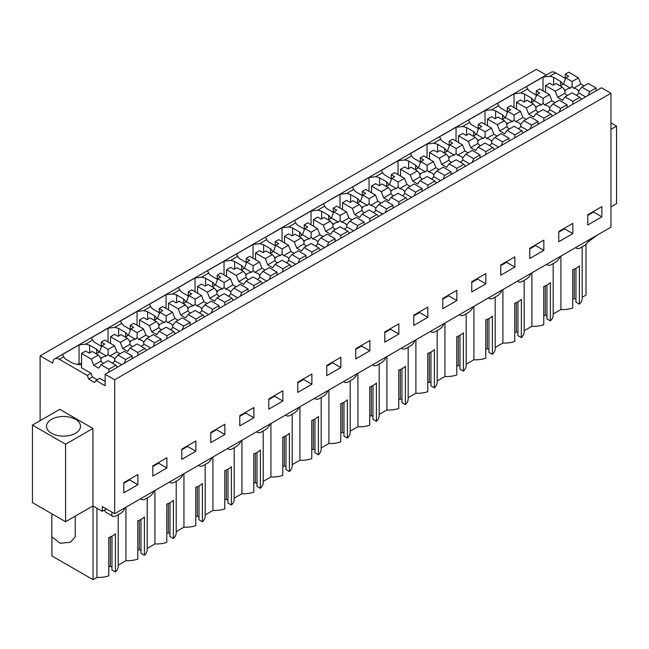 <?xml version="1.0" encoding="UTF-8"?>
<svg xmlns="http://www.w3.org/2000/svg" width="649" height="649" viewBox="0 0 649 649"><rect width="100%" height="100%" fill="white"/><g stroke="black" fill="none" stroke-linecap="round" stroke-linejoin="round"><path stroke-width="0.97" d="M40.116 420.674L40.116 355.863L536.39 69.338L546.28 75.049M40.116 355.863L52.747 363.156A9.378 5.411 60 0 1 54.694 358.865L550.969 72.339A9.378 5.411 60 0 1 555.658 72.81L565.222 78.326M105.154 374.278L601.428 87.753L610.96 93.253L114.678 379.779L105.154 374.278L105.154 385.757L95.979 380.46L94.543 382.504L88.751 379.154L87.315 375.455L59.375 359.327L63.724 356.82L62.482 354.484L79.056 344.919L79.056 363.513L77.491 364.413M114.678 379.779L114.678 513.716L610.96 227.191L610.96 93.253M106.404 508.938L102.266 511.331L92.929 505.944L65.59 521.723L32.45 502.594L32.45 425.103L65.59 444.232L65.59 521.723M610.96 129.37L616.55 126.141L616.55 203.632L610.96 206.861M526.453 89.667L520.66 93.01L514.024 93.797L497.45 103.361L498.683 105.698A21.239 12.258 180 0 0 500.574 107.969L507.226 111.815M497.45 106.412L491.658 109.754L485.022 110.533L468.456 120.106L469.689 122.434M468.456 123.148L462.664 126.49M439.454 139.892L433.662 143.234L427.026 144.021L410.46 153.586L411.693 155.922A21.239 12.258 180 0 0 413.583 158.202L420.236 162.039M410.46 156.636L404.668 159.978L398.032 160.757L381.458 170.33L382.691 172.658A21.239 12.258 180 0 0 384.589 174.938L391.233 178.783M381.458 173.372L375.666 176.723M352.464 190.116L346.671 193.459L340.035 194.246L323.462 203.81L324.703 206.147A21.239 12.258 180 0 0 326.593 208.426L333.237 212.264M323.462 206.861L317.669 210.203L311.033 210.99L294.468 220.555L295.701 222.891A21.239 12.258 180 0 0 297.591 225.162L304.243 229.008M294.468 223.597L288.675 226.947L282.039 227.726L265.465 237.291L266.707 239.627A21.239 12.258 180 0 0 268.597 241.907L275.249 245.744M265.465 240.341L259.681 243.683L253.037 244.47L236.471 254.035L237.704 256.371A21.239 12.258 180 0 0 239.595 258.651L246.247 262.488M236.471 257.085L230.679 260.427L224.043 261.214L207.469 270.779L208.71 273.115A21.239 12.258 180 0 0 210.601 275.387L217.253 279.232M207.469 273.829L201.685 277.172L195.049 277.95L178.475 287.523L179.708 289.852A21.239 12.258 180 0 0 181.598 292.131L188.251 295.976M178.475 290.565L172.683 293.908L166.047 294.695L149.481 304.259L150.714 306.596A21.239 12.258 180 0 0 152.604 308.875L159.256 312.713M149.481 307.31L143.689 310.652L137.053 311.439L120.479 321.004L121.712 323.34A21.239 12.258 180 0 0 123.602 325.62L130.254 329.457M120.479 324.054L114.686 327.396M91.485 340.79L85.692 344.14L79.056 344.919M62.482 357.534L59.375 359.327A9.378 5.411 60 0 0 54.694 358.865M101.26 346.201L94.608 342.356A21.239 12.258 180 0 1 92.718 340.084L91.485 337.748L108.05 328.175L114.695 327.396L121.712 323.34M362.239 195.519L355.587 191.682A21.239 12.258 180 0 1 353.697 189.403L352.464 187.066L369.03 177.502L375.674 176.723L382.699 172.666M440.687 139.178L439.454 136.842L456.028 127.277L462.664 126.498L469.689 122.442A21.239 12.258 180 0 0 471.58 124.713L478.232 128.559M536.228 95.07L529.576 91.233A21.239 12.258 180 0 1 527.686 88.954L526.453 86.617L543.018 77.053L543.018 90.86M560.606 85.684L560.606 81.401L553.605 77.361A21.239 12.258 180 0 0 549.662 76.266L543.018 77.053M560.606 81.401A21.239 12.258 180 0 1 562.886 84.37M587.759 214.754L587.759 224.992L601.842 216.855L601.842 206.617L587.759 214.754M210.787 432.396L210.787 442.634L224.87 434.497L224.87 424.268L210.787 432.396M195.876 451.242L195.876 441.004L181.793 449.14L181.793 459.37L195.876 451.242L187.585 446.455L187.585 445.79M427.853 317.304L413.77 325.441L413.77 315.203L427.853 307.074L427.853 317.304L419.57 312.526L413.77 315.876M442.772 298.459L456.855 290.33L456.855 300.568L442.772 308.697L442.772 298.459M369.857 350.793L355.774 358.921L355.774 348.683L369.857 340.555L369.857 350.793L361.574 346.006L355.774 349.357M384.776 331.947L398.859 323.81L398.859 334.048L384.776 342.185L384.776 331.947M543.846 250.344L529.762 258.472L529.762 248.234L543.846 240.106L543.846 250.344L535.563 245.557L529.762 248.908M572.848 233.599L558.765 241.728L558.765 231.498L572.848 223.361L572.848 233.599L564.557 228.813L558.765 232.164M471.766 281.723L485.85 273.586L485.85 283.824L471.766 291.953L471.766 281.723M514.852 267.08L500.768 275.217L500.768 264.979L514.852 256.85L514.852 267.08L506.569 262.301L500.768 265.644M268.783 398.916L268.783 409.146L282.867 401.017L282.867 390.779L268.783 398.916M253.873 417.761L253.873 407.523L239.781 415.652L239.781 425.89L253.873 417.761L245.582 412.975L245.582 412.302M326.78 365.428L326.78 375.666L340.863 367.537L340.863 357.299L326.78 365.428M311.869 384.273L311.869 374.035L297.777 382.172L297.777 392.41L311.869 384.273L303.578 379.495L303.578 378.821M166.874 467.986L166.874 457.748L152.791 465.877L152.791 476.115L166.874 467.986L158.591 463.199L158.591 462.534M123.797 482.621L123.797 492.859L137.88 484.722L137.88 474.492L123.797 482.621M114.678 513.716L102.266 506.544L102.266 511.331M153.862 491.09A4.665 2.693 -60 0 1 151.866 494.587L150.252 496.193L144.581 499.47L142.967 499.722A4.665 2.693 -60 0 1 141.758 499.527A4.665 2.693 -60 0 1 140.971 498.537M182.864 474.346A4.665 2.693 -60 0 1 180.86 477.842L179.254 479.449L173.575 482.726L171.969 482.978A4.665 2.693 -60 0 1 170.752 482.791A4.665 2.693 -60 0 1 169.965 481.793M211.858 457.61A4.665 2.693 -60 0 1 209.862 461.098L208.248 462.705L202.569 465.982L200.963 466.233A4.665 2.693 -60 0 1 199.754 466.047A4.665 2.693 -60 0 1 198.967 465.049M240.852 440.866A4.665 2.693 -60 0 1 238.856 444.362L237.25 445.96L231.571 449.246L229.965 449.497A4.665 2.693 -60 0 1 228.748 449.303A4.665 2.693 -60 0 1 227.961 448.313M269.854 424.121A4.665 2.693 -60 0 1 267.859 427.618L266.244 429.224L260.565 432.502L258.959 432.753A4.665 2.693 -60 0 1 257.75 432.567A4.665 2.693 -60 0 1 256.963 431.569M298.848 407.385A4.665 2.693 -60 0 1 296.853 410.874L295.246 412.48L289.568 415.758L287.961 416.009A4.665 2.693 -60 0 1 286.744 415.822A4.665 2.693 -60 0 1 285.958 414.825M327.85 390.641A4.665 2.693 -60 0 1 325.855 394.138L324.24 395.736L318.562 399.013L316.955 399.273A4.665 2.693 -60 0 1 315.747 399.078A4.665 2.693 -60 0 1 314.96 398.08M356.845 373.897A4.665 2.693 -60 0 1 354.849 377.394L353.243 379L347.564 382.277L345.958 382.529A4.665 2.693 -60 0 1 344.741 382.342A4.665 2.693 -60 0 1 343.954 381.344M385.847 357.161A4.665 2.693 -60 0 1 383.843 360.649L382.237 362.256L376.558 365.533L374.952 365.785A4.665 2.693 -60 0 1 373.735 365.598A4.665 2.693 -60 0 1 372.956 364.6M414.841 340.417A4.665 2.693 -60 0 1 412.845 343.905L411.239 345.511L405.56 348.789L403.946 349.04A4.665 2.693 -60 0 1 402.737 348.854A4.665 2.693 -60 0 1 401.95 347.856M443.843 323.673A4.665 2.693 -60 0 1 441.839 327.169L440.233 328.775L434.554 332.053L432.948 332.304A4.665 2.693 -60 0 1 431.731 332.11A4.665 2.693 -60 0 1 430.952 331.12M472.837 306.928A4.665 2.693 -60 0 1 470.841 310.425L469.235 312.031L463.556 315.309L461.942 315.56A4.665 2.693 -60 0 1 460.733 315.373A4.665 2.693 -60 0 1 459.946 314.376M501.839 290.192A4.665 2.693 -60 0 1 499.835 293.681L498.229 295.287L492.55 298.564L490.944 298.816A4.665 2.693 -60 0 1 489.727 298.629A4.665 2.693 -60 0 1 488.948 297.631M530.833 273.448A4.665 2.693 -60 0 1 528.838 276.945L527.231 278.543L521.553 281.828L519.938 282.08A4.665 2.693 -60 0 1 518.729 281.885A4.665 2.693 -60 0 1 517.943 280.895M559.836 256.704A4.665 2.693 -60 0 1 557.832 260.2L556.225 261.807L550.547 265.084L548.94 265.336A4.665 2.693 -60 0 1 547.724 265.149A4.665 2.693 -60 0 1 546.937 264.151M588.83 239.968A4.665 2.693 -60 0 1 586.834 243.456L585.22 245.062L579.549 248.34L577.934 248.591A4.665 2.693 -60 0 1 576.726 248.405A4.665 2.693 -60 0 1 575.939 247.407M124.868 507.834A4.665 2.693 -60 0 1 122.864 511.323L121.258 512.929L115.579 516.206L113.973 516.458A4.665 2.693 -60 0 1 112.756 516.271A4.665 2.693 -60 0 1 112.131 512.248M616.55 126.141L610.96 122.912M96.936 508.256L96.936 577.407L93.034 579.662L51.912 555.925L51.912 537.705M93.034 579.662L93.034 506.001M118.207 514.689L118.207 566.212A19.478 11.244 180 0 1 115.408 572.012L115.408 533.746A19.478 11.244 180 0 1 108.781 537.575L108.781 575.841A19.478 11.244 180 0 1 96.936 577.407M104.213 510.203L105.771 512.239M92.929 505.944L92.929 428.445L59.789 409.316L32.45 425.103M92.929 428.445L65.59 444.232M560.906 256.087L560.906 309.541L553.175 314.002M582.169 246.823L582.169 298.345A19.478 11.244 180 0 1 579.379 304.146L579.379 265.879A19.478 11.244 180 0 1 572.751 269.708L572.751 307.975A19.478 11.244 180 0 1 560.906 309.541M582.169 297.258L585.998 295.052L585.998 244.292M98.916 352.237A21.239 12.258 180 0 0 96.644 349.276L89.635 345.227L85.692 344.14L92.718 340.084M108.05 341.991L108.05 328.175M118.637 336.068L118.637 328.483A21.239 12.258 0 0 0 114.695 327.396M125.638 336.807L125.638 332.531L118.637 328.483M125.638 332.531A21.239 12.258 180 0 1 127.918 335.492M137.053 325.246L137.053 311.439M147.631 319.332L147.631 311.747A21.239 12.258 0 0 0 143.689 310.652L150.714 306.596M154.64 320.071L154.64 315.787L147.631 311.747M154.64 315.787A21.239 12.258 180 0 1 156.912 318.756M166.047 308.502L166.047 294.695M176.625 302.588L176.625 295.003A21.239 12.258 0 0 0 172.691 293.916L179.708 289.86M183.635 303.326L183.635 299.051L176.625 295.003M183.635 299.051A21.239 12.258 180 0 1 185.914 302.012M195.049 291.766L195.049 277.95M205.628 285.844L205.628 278.259A21.239 12.258 0 0 0 201.685 277.172L208.71 273.115M212.637 286.582L212.637 282.307L205.628 278.259M212.637 282.307A21.239 12.258 180 0 1 214.908 285.268M224.043 275.022L224.043 261.214M234.622 269.1L234.622 261.523A21.239 12.258 0 0 0 230.687 260.427L237.704 256.371M241.631 269.838L241.631 265.563L234.622 261.523M241.631 265.563A21.239 12.258 180 0 1 243.91 268.524M253.037 258.278L253.037 244.47M263.624 252.364L263.624 244.778A21.239 12.258 0 0 0 259.681 243.683L266.707 239.635M270.625 253.102L270.625 248.818L263.624 244.778M270.625 248.818A21.239 12.258 180 0 1 272.904 251.788M282.039 241.542L282.039 227.726M292.618 235.619L292.618 228.034A21.239 12.258 0 0 0 288.675 226.947L295.701 222.891M299.627 236.358L299.627 232.082L292.618 228.034M299.627 232.082A21.239 12.258 180 0 1 301.907 235.043M311.033 224.797L311.033 210.99M321.62 218.875L321.62 211.29A21.239 12.258 0 0 0 317.677 210.203L324.703 206.147M328.621 219.613L328.621 215.338L321.62 211.29M328.621 215.338A21.239 12.258 180 0 1 330.901 218.299M340.035 208.053L340.035 194.246M350.614 202.139L350.614 194.554A21.239 12.258 0 0 0 346.671 193.459L353.697 189.403M357.623 202.877L357.623 198.594L350.614 194.554M357.623 198.594A21.239 12.258 180 0 1 359.895 201.563M369.03 191.309L369.03 177.502M379.616 185.395L379.616 177.81A21.239 12.258 0 0 0 375.674 176.723M386.617 186.133L386.617 181.858L379.616 177.81M386.617 181.858A21.239 12.258 180 0 1 388.897 184.819M398.032 174.573L398.032 160.757M408.61 168.651L408.61 161.066A21.239 12.258 0 0 0 404.668 159.978L411.693 155.922M415.62 169.389L415.62 165.114L408.61 161.066M415.62 165.114A21.239 12.258 180 0 1 417.891 168.075M427.026 157.829L427.026 144.021M437.613 151.915L437.613 144.329A21.239 12.258 0 0 0 433.67 143.234L440.695 139.178A21.239 12.258 180 0 0 442.577 141.458L449.23 145.295M444.614 152.653L444.614 148.37L437.613 144.329M444.614 148.37A21.239 12.258 180 0 1 446.893 151.339M456.028 141.084L456.028 127.277M466.607 135.17L466.607 127.585A21.239 12.258 0 0 0 462.664 126.498M473.616 135.909L473.616 131.633L466.607 127.585M473.616 131.633A21.239 12.258 180 0 1 475.887 134.594M485.022 124.348L485.022 110.533M495.609 118.426L495.609 110.841A21.239 12.258 0 0 0 491.666 109.754L498.692 105.698M502.61 119.165L502.61 114.889L495.609 110.841M502.61 114.889A21.239 12.258 180 0 1 504.89 117.85M514.024 107.604L514.024 93.797M524.603 101.682L524.603 94.105A21.239 12.258 0 0 0 520.66 93.01L527.686 88.954M531.612 102.42L531.612 98.145L524.603 94.105M531.612 98.145A21.239 12.258 180 0 1 533.884 101.106M553.605 84.946L553.605 77.361M100.773 358.005L98.38 355.044L92.069 351.409L89.164 353.088L85.684 351.077L81.539 353.47L81.539 367.821L91.038 373.305L87.315 375.455M81.539 364.884A21.239 12.258 180 0 1 72.615 363.148L65.606 359.1A21.239 12.258 180 0 1 63.724 356.82M89.635 352.813L89.635 345.227M81.539 363.635A21.239 12.258 0 0 0 79.056 363.513M95.979 380.46L99.711 378.31L105.154 381.45M91.038 373.305L92.474 377.004L97.228 379.746M601.842 216.855L593.559 212.077L593.559 211.404M593.559 212.077L587.759 215.419M224.87 434.497L216.588 429.719L216.588 429.046M216.588 429.719L210.787 433.061M187.585 446.455L181.793 449.806M419.57 312.526L419.57 311.853M456.855 300.568L448.573 295.782L448.573 295.117M448.573 295.782L442.772 299.132M361.574 346.006L361.574 345.341M398.859 334.048L390.576 329.27L390.576 328.597M390.576 329.27L384.776 332.613M535.563 245.557L535.563 244.884M564.557 228.813L564.557 228.148M485.85 283.824L477.567 279.038L477.567 278.372M477.567 279.038L471.766 282.388M506.569 262.301L506.569 261.628M282.867 401.017L274.584 396.231L274.584 395.566M274.584 396.231L268.783 399.581M245.582 412.975L239.781 416.325M340.863 367.537L332.58 362.75L332.58 362.077M332.58 362.75L326.78 366.101M303.578 379.495L297.777 382.837M158.591 463.199L152.791 466.55M137.88 484.722L129.589 479.944L129.589 479.27M129.589 479.944L123.797 483.294M147.201 497.953L147.201 549.468A19.478 11.244 180 0 1 144.411 555.276L144.411 517.01A19.478 11.244 180 0 1 137.783 520.831L137.783 559.097A19.478 11.244 180 0 1 125.938 560.663L118.207 565.125M115.408 572.012L111.985 570.041L111.985 536.179M111.985 567.169L110.33 566.212L108.781 567.104M579.379 304.146L575.955 302.166L575.955 268.313M575.955 299.303L574.292 298.345L572.751 299.238M553.175 263.567L553.175 315.081A19.478 11.244 180 0 1 550.376 320.89L546.953 318.91L546.953 285.057M546.953 316.039L545.298 315.081L543.748 315.982M550.376 320.89L550.376 282.623A19.478 11.244 180 0 1 543.748 286.444L543.748 324.719A19.478 11.244 180 0 1 531.904 326.285L524.173 330.747M524.173 280.311L524.173 331.826A19.478 11.244 180 0 1 521.382 337.634L517.959 335.655L517.959 301.793M517.959 332.783L516.304 331.826L514.754 332.718M521.382 337.634L521.382 299.359A19.478 11.244 180 0 1 514.754 303.188L514.754 341.455A19.478 11.244 180 0 1 502.91 343.021L495.179 347.483M495.179 297.047L495.179 348.57A19.478 11.244 180 0 1 492.38 354.37L488.957 352.399L488.957 318.537M488.957 349.527L487.302 348.57L485.752 349.462M492.38 354.37L492.38 316.104A19.478 11.244 180 0 1 485.752 319.933L485.752 358.199A19.478 11.244 180 0 1 473.908 359.765L466.177 364.227M466.177 313.792L466.177 365.314A19.478 11.244 180 0 1 463.386 371.114L459.963 369.135L459.963 335.282M459.963 366.263L458.308 365.314L456.758 366.206M463.386 371.114L463.386 332.848A19.478 11.244 180 0 1 456.758 336.677L456.758 374.944A19.478 11.244 180 0 1 444.914 376.509L437.183 380.971M437.183 330.536L437.183 382.05A19.478 11.244 180 0 1 434.384 387.859L430.96 385.879L430.96 352.018M430.96 383.007L429.305 382.05L427.756 382.942M434.384 387.859L434.384 349.592A19.478 11.244 180 0 1 427.756 353.413L427.756 391.68A19.478 11.244 180 0 1 415.912 393.245L408.18 397.707M408.18 347.272L408.18 398.794A19.478 11.244 180 0 1 405.39 404.595L401.966 402.623L401.966 368.762M401.966 399.752L400.311 398.794L398.762 399.687M405.39 404.595L405.39 366.328A19.478 11.244 180 0 1 398.762 370.157L398.762 408.424A19.478 11.244 180 0 1 386.918 409.99L379.186 414.451M379.186 364.016L379.186 415.538A19.478 11.244 180 0 1 376.396 421.339L372.964 419.359L372.964 385.506M372.964 416.496L371.309 415.538L369.76 416.431M376.396 421.339L376.396 383.072A19.478 11.244 180 0 1 369.76 386.901L369.76 425.168A19.478 11.244 180 0 1 357.915 426.734L350.192 431.196M350.192 380.76L350.192 432.275A19.478 11.244 180 0 1 347.393 438.083L343.97 436.104L343.97 402.25M343.97 433.232L342.315 432.275L340.766 433.167M347.393 438.083L347.393 399.816A19.478 11.244 180 0 1 340.766 403.637L340.766 441.904A19.478 11.244 180 0 1 328.921 443.47L321.19 447.94M321.19 397.504L321.19 449.019A19.478 11.244 180 0 1 318.399 454.819L314.976 452.848L314.976 418.986M314.976 449.976L313.313 449.019L311.771 449.911M318.399 454.819L318.399 416.553A19.478 11.244 180 0 1 311.771 420.382L311.771 458.648A19.478 11.244 180 0 1 299.927 460.214L292.196 464.676M292.196 414.24L292.196 465.763A19.478 11.244 180 0 1 289.397 471.563L285.974 469.584L285.974 435.73M285.974 466.72L284.319 465.763L282.769 466.655M289.397 471.563L289.397 433.297A19.478 11.244 180 0 1 282.769 437.126L282.769 475.393A19.478 11.244 180 0 1 270.925 476.958L263.194 481.42M263.194 430.985L263.194 482.499A19.478 11.244 180 0 1 260.403 488.308L256.98 486.328L256.98 452.475M256.98 483.456L255.317 482.499L253.775 483.4M260.403 488.308L260.403 450.041A19.478 11.244 180 0 1 253.775 453.862L253.775 492.137A19.478 11.244 180 0 1 241.931 493.702L234.2 498.164M234.2 447.729L234.2 499.243A19.478 11.244 180 0 1 231.401 505.052L227.977 503.072L227.977 469.211M227.977 500.201L226.323 499.243L224.773 500.136M231.401 505.052L231.401 466.777A19.478 11.244 180 0 1 224.773 470.606L224.773 508.873A19.478 11.244 180 0 1 212.929 510.439L205.198 514.9M205.198 464.465L205.198 515.987A19.478 11.244 180 0 1 202.407 521.788L198.983 519.817L198.983 485.955M198.983 516.945L197.32 515.987L195.779 516.88M202.407 521.788L202.407 483.521A19.478 11.244 180 0 1 195.779 487.35L195.779 525.617A19.478 11.244 180 0 1 183.935 527.183L176.203 531.645M176.203 481.209L176.203 532.732A19.478 11.244 180 0 1 173.405 538.532L169.981 536.553L169.981 502.699M169.981 533.681L168.326 532.732L166.777 533.624M173.405 538.532L173.405 500.265A19.478 11.244 180 0 1 166.777 504.095L166.777 542.361A19.478 11.244 180 0 1 154.933 543.927L147.201 548.389M144.411 555.276L140.987 553.297L140.987 519.435M140.987 550.425L139.324 549.468L137.783 550.36M125.938 560.663L125.938 507.218M75.535 433.232A16.988 9.808 0 0 0 80.508 426.296A16.988 9.808 0 0 0 70.019 417.234A16.988 9.808 0 0 0 51.506 419.359A16.988 9.808 0 0 0 46.533 426.296A16.988 9.808 0 0 0 57.015 435.357A16.988 9.808 0 0 0 75.535 433.232M92.474 377.004L88.751 379.154M96.644 349.276L96.644 353.551M154.933 490.474L154.933 543.927M183.935 473.729L183.935 527.183M212.929 456.985L212.929 510.439M241.931 440.249L241.931 493.702M270.925 423.505L270.925 476.958M299.927 406.761L299.927 460.214M328.921 390.025L328.921 443.47M357.915 373.28L357.915 426.734M386.918 356.536L386.918 409.99M415.912 339.8L415.912 393.245M444.914 323.056L444.914 376.509M473.908 306.312L473.908 359.765M502.91 289.568L502.91 343.021M531.904 272.831L531.904 326.285M110.33 566.212L110.33 536.974M574.292 298.345L574.292 269.108M545.298 315.081L545.298 285.852M516.304 331.826L516.304 302.588M487.302 348.57L487.302 319.332M458.308 365.314L458.308 336.077M429.305 382.05L429.305 352.813M400.311 398.794L400.311 369.557M371.309 415.538L371.309 386.301M342.315 432.275L342.315 403.045M313.313 449.019L313.313 419.781M284.319 465.763L284.319 436.526M255.317 482.499L255.317 453.27M226.323 499.243L226.323 470.006M197.32 515.987L197.32 486.75M168.326 532.732L168.326 503.494M139.324 549.468L139.324 520.23M597.202 235.133L587.937 242.053M75.235 516.158L75.235 536.796L70.538 542.207L60.219 543.286L51.806 536.796L51.798 513.765M584.1 85.879L580.879 84.021L578.494 77.856L568.702 72.209L565.222 74.213L565.222 79.373M564.735 90.13L562.342 87.177L556.039 83.534L553.126 85.214L549.646 83.21L545.509 85.603L545.509 92.296M565.222 74.213L568.702 76.225L565.79 77.904L563.405 84.07L560.184 85.928M578.494 77.856L572.102 81.547L565.79 77.904M596.042 90.86L596.042 87.988L588.245 83.486L581.853 87.177L578.559 91.103A7.034 4.056 0 0 0 573.586 88.232L572.102 86.382L570.487 88.159L563.405 84.07M581.334 99.354L579.898 97.309L572.102 92.807L565.044 96.879L562.659 100.287L557.686 97.415L555.293 91.249L545.509 85.603M565.044 96.879L572.848 101.382L572.848 104.254M562.342 87.177L555.293 91.249M580.879 84.021L573.586 88.232M572.102 81.547L572.102 86.382M596.042 87.988L589.657 91.679L581.853 87.177M589.657 91.679L588.221 95.379M579.898 97.309L572.848 101.382M570.487 88.159A7.034 4.056 0 0 0 566.796 89.286A7.034 4.056 0 0 0 565.133 90.811L564.744 89.578L564.979 93.205L557.686 97.415M564.979 93.205A7.034 4.056 0 0 0 567.591 95.419M576.32 95.249A7.034 4.056 0 0 0 576.742 95.022A7.034 4.056 0 0 0 578.681 92.888L578.803 90.828M585.609 96.888L578.681 92.888M555.106 102.623L551.885 100.765L549.492 94.6L539.708 88.945L536.228 90.957L536.228 96.117M535.741 106.874L533.348 103.921L527.037 100.279L524.132 101.958L520.652 99.954L516.507 102.339L516.507 109.04M536.228 90.957L539.708 92.969L536.796 94.649L534.403 100.814L531.182 102.672M549.492 94.6L543.099 98.291L536.796 94.649M567.048 107.604L567.048 104.732L559.251 100.23L552.859 103.921L549.565 107.848A7.034 4.056 0 0 0 544.592 104.976L543.099 103.118L541.493 104.903L534.403 100.814M552.34 116.098L550.904 114.054L543.099 109.551L536.05 113.624L533.656 117.031L528.684 114.159L526.298 107.994L516.507 102.339M536.05 113.624L543.846 118.126L543.846 120.998M533.348 103.921L526.298 107.994M551.885 100.765L544.592 104.976M543.099 98.291L543.099 103.118M567.048 104.732L560.655 108.424L552.859 103.921M560.655 108.424L559.219 112.123M550.904 114.054L543.846 118.126M541.493 104.903A7.034 4.056 0 0 0 537.802 106.022A7.034 4.056 0 0 0 536.139 107.556L535.75 106.322L535.977 109.949L528.684 114.159M535.977 109.949A7.034 4.056 0 0 0 538.589 112.155M547.326 111.985A7.034 4.056 0 0 0 547.74 111.766A7.034 4.056 0 0 0 549.687 109.632L549.8 107.564M556.607 113.632L549.687 109.632M526.104 119.367L522.883 117.501L520.498 111.344L510.706 105.69L507.226 107.702L507.226 112.853M506.739 123.618L504.354 120.665L498.043 117.023L495.13 118.702L491.65 116.69L487.513 119.083L487.513 125.784M507.226 107.702L510.706 109.705L507.794 111.393L505.409 117.55L502.188 119.416M520.498 111.344L514.105 115.027L507.794 111.393M538.045 124.348L538.045 121.477L530.249 116.974L523.857 120.665L520.563 124.584A7.034 4.056 0 0 0 515.59 121.72L514.105 119.862L512.491 121.647L505.409 117.55M523.337 132.842L521.901 130.798L514.105 126.295L507.047 130.368L504.662 133.767L499.689 130.895L497.296 124.738L487.513 119.083M507.047 130.368L514.852 134.87L514.852 137.742M504.354 120.665L497.296 124.738M522.883 117.501L515.59 121.72M514.105 115.027L514.105 119.862M538.045 121.477L531.661 125.168L523.857 120.665M531.661 125.168L530.225 128.867M521.901 130.798L514.852 134.87M512.491 121.647A7.034 4.056 0 0 0 508.8 122.766A7.034 4.056 0 0 0 507.137 124.292L506.747 123.067L506.983 126.685L499.689 130.895M506.983 126.685A7.034 4.056 0 0 0 509.595 128.9M518.324 128.729A7.034 4.056 0 0 0 518.746 128.51A7.034 4.056 0 0 0 520.685 126.377L520.806 124.308M527.613 130.376L520.685 126.377M497.11 136.103L493.889 134.246L491.496 128.08L481.712 122.434L478.232 124.438L478.232 129.597M477.745 140.354L475.352 137.401L469.049 133.759L466.136 135.446L462.656 133.434L458.51 135.828L458.51 142.52M478.232 124.438L481.712 126.45L478.8 128.129L476.407 134.294L473.186 136.152M491.496 128.08L485.103 131.771L478.8 128.129M509.051 141.084L509.051 138.221L501.255 133.718L494.863 137.401L491.569 141.328A7.034 4.056 0 0 0 486.596 138.456L485.103 136.606L483.497 138.391L476.407 134.294M494.343 149.578L492.907 147.542L485.103 143.04L478.053 147.104L475.66 150.511L470.687 147.639L468.302 141.474L458.51 135.828M478.053 147.104L485.85 151.615L485.85 154.478M475.352 137.401L468.302 141.474M493.889 134.246L486.596 138.456M485.103 131.771L485.103 136.606M509.051 138.221L502.659 141.904L494.863 137.401M502.659 141.904L501.223 145.603M492.907 147.542L485.85 151.615M483.497 138.391A7.034 4.056 0 0 0 479.806 139.511A7.034 4.056 0 0 0 478.143 141.036L477.753 139.803L477.989 143.429L470.687 147.639M477.989 143.429A7.034 4.056 0 0 0 480.593 145.644M489.33 145.473A7.034 4.056 0 0 0 489.744 145.246A7.034 4.056 0 0 0 491.691 143.121L491.804 141.052M498.61 147.112L491.691 143.121M468.107 152.848L464.895 150.99L462.502 144.824L452.71 139.17L449.23 141.182L449.23 146.341M448.751 157.099L446.358 154.146L440.046 150.503L437.134 152.182L433.654 150.179L429.516 152.564L429.516 159.265M449.23 141.182L452.71 143.194L449.798 144.873L447.412 151.039L444.192 152.896M462.502 144.824L456.109 148.516L449.798 144.873M480.049 157.829L480.049 154.957L472.253 150.454L465.86 154.146L462.567 158.072A7.034 4.056 0 0 0 457.594 155.2L456.109 153.342L454.495 155.127L447.412 151.039M465.341 166.322L463.905 164.278L456.109 159.776L449.059 163.848L446.666 167.255L441.693 164.384L439.3 158.218L429.516 152.564M449.059 163.848L456.855 168.351L456.855 171.222M446.358 154.146L439.3 158.218M464.895 150.99L457.594 155.2M456.109 148.516L456.109 153.342M480.049 154.957L473.665 158.648L465.86 154.146M473.665 158.648L472.229 162.347M463.905 164.278L456.855 168.351M454.495 155.127A7.034 4.056 0 0 0 450.804 156.247A7.034 4.056 0 0 0 449.14 157.78L448.759 156.547L448.986 160.173L441.693 164.384M448.986 160.173A7.034 4.056 0 0 0 451.599 162.38M460.328 162.218A7.034 4.056 0 0 0 460.749 161.99A7.034 4.056 0 0 0 462.688 159.857L462.81 157.788M469.616 163.856L462.688 159.857M439.113 169.592L435.893 167.734L433.5 161.569L423.716 155.914L420.236 157.926L420.236 163.077M419.749 173.843L417.356 170.89L411.052 167.247L408.14 168.927L404.66 166.915L400.514 169.308L400.514 176.009M420.236 157.926L423.716 159.93L420.803 161.617L418.41 167.775L415.19 169.64M433.5 161.569L427.115 165.26L420.803 161.617M451.055 174.573L451.055 171.701L443.259 167.199L436.866 170.89L433.573 174.808A7.034 4.056 0 0 0 428.6 171.944L427.115 170.087L425.501 171.871L418.41 167.775M436.347 183.067L434.911 181.022L427.115 176.52L420.057 180.592L417.664 183.992L412.691 181.128L410.306 174.962L400.514 169.308M420.057 180.592L427.853 185.095L427.853 187.967M417.356 170.89L410.306 174.962M435.893 167.734L428.6 171.944M427.115 165.26L427.115 170.087M451.055 171.701L444.662 175.392L436.866 170.89M444.662 175.392L443.226 179.092M434.911 181.022L427.853 185.095M425.501 171.871A7.034 4.056 0 0 0 421.809 172.991A7.034 4.056 0 0 0 420.146 174.516L419.757 173.291L419.992 176.909L412.691 181.128M419.992 176.909A7.034 4.056 0 0 0 422.596 179.124M431.334 178.954A7.034 4.056 0 0 0 431.747 178.735A7.034 4.056 0 0 0 433.694 176.601L433.808 174.532M440.614 180.6L433.694 176.601M410.119 186.328L406.899 184.47L404.505 178.305L394.714 172.658L391.233 174.67L391.233 179.822M390.755 190.587L388.362 187.626L382.05 183.992L379.138 185.671L375.657 183.659L371.52 186.052L371.52 192.745M391.233 174.67L394.714 176.674L391.809 178.353L389.416 184.519L386.196 186.377M404.505 178.305L398.113 181.996L391.809 178.353M422.061 191.309L422.061 188.445L414.257 183.943L407.864 187.626L404.57 191.552A7.034 4.056 0 0 0 399.597 188.681L398.113 186.831L396.507 188.616L389.416 184.519M407.345 199.803L405.909 197.767L398.113 193.264L391.063 197.337L388.67 200.736L383.697 197.864L381.304 191.698L371.52 186.052M391.063 197.337L398.859 201.839L398.859 204.703M388.362 187.626L381.304 191.698M406.899 184.47L399.597 188.681M398.113 181.996L398.113 186.831M422.061 188.445L415.668 192.128L407.864 187.626M415.668 192.128L414.232 195.828M405.909 197.767L398.859 201.839M396.507 188.616A7.034 4.056 0 0 0 392.807 189.735A7.034 4.056 0 0 0 391.144 191.26L390.763 190.027L390.99 193.653L383.697 197.864M390.99 193.653A7.034 4.056 0 0 0 393.602 195.868M402.331 195.698A7.034 4.056 0 0 0 402.753 195.471A7.034 4.056 0 0 0 404.692 193.345L404.814 191.277M411.62 197.337L404.692 193.345M381.117 203.072L377.896 201.214L375.503 195.049L365.72 189.403L362.239 191.406L362.239 196.566M361.753 207.323L359.359 204.37L353.056 200.728L350.144 202.407L346.663 200.403L342.518 202.796L342.518 209.489M362.239 191.406L365.72 193.418L362.807 195.098L360.414 201.263L357.193 203.121M375.503 195.049L369.119 198.74L362.807 195.098M393.059 208.053L393.059 205.181L385.263 200.679L378.87 204.37L375.576 208.297A7.034 4.056 0 0 0 370.603 205.425L369.119 203.575L367.504 205.352L360.414 201.263M378.351 216.547L376.915 214.503L369.119 210L362.061 214.073L359.668 217.48L354.703 214.608L352.31 208.443L342.518 202.796M362.061 214.073L369.857 218.575L369.857 221.447M359.359 204.37L352.31 208.443M377.896 201.214L370.603 205.425M369.119 198.74L369.119 203.575M393.059 205.181L386.666 208.873L378.87 204.37M386.666 208.873L385.23 212.572M376.915 214.503L369.857 218.575M367.504 205.352A7.034 4.056 0 0 0 363.813 206.479A7.034 4.056 0 0 0 362.15 208.004L361.761 206.771L361.996 210.398L354.703 214.608M361.996 210.398A7.034 4.056 0 0 0 364.6 212.612M373.337 212.442A7.034 4.056 0 0 0 373.751 212.215A7.034 4.056 0 0 0 375.698 210.081L375.812 208.013M382.618 214.081L375.698 210.081M352.123 219.816L348.902 217.959L346.509 211.793L336.717 206.139L333.237 208.151L333.237 213.302M332.759 224.067L330.365 221.114L324.054 217.472L321.141 219.151L317.661 217.139L313.524 219.532L313.524 226.233M333.237 208.151L336.717 210.162L333.813 211.842L331.42 218.007L328.199 219.865M346.509 211.793L340.117 215.484L333.813 211.842M364.065 224.797L364.065 221.926L356.26 217.423L349.876 221.114L346.574 225.041A7.034 4.056 0 0 0 341.609 222.169L340.117 220.311L338.51 222.096L331.42 218.007M349.349 233.291L347.913 231.247L340.117 226.744L333.067 230.817L330.674 234.216L325.701 231.352L323.307 225.187L313.524 219.532M333.067 230.817L340.863 235.319L340.863 238.191M330.365 221.114L323.307 225.187M348.902 217.959L341.609 222.169M340.117 215.484L340.117 220.311M364.065 221.926L357.672 225.617L349.876 221.114M357.672 225.617L356.236 229.316M347.913 231.247L340.863 235.319M338.51 222.096A7.034 4.056 0 0 0 334.811 223.215A7.034 4.056 0 0 0 333.148 224.749L332.767 223.516L332.994 227.142L325.701 231.352M332.994 227.142A7.034 4.056 0 0 0 335.606 229.348M344.335 229.178A7.034 4.056 0 0 0 344.757 228.959A7.034 4.056 0 0 0 346.696 226.826L346.817 224.757M353.624 230.825L346.696 226.826M323.121 236.561L319.9 234.695L317.507 228.537L307.723 222.883L304.243 224.895L304.243 230.046M303.756 240.811L301.363 237.858L295.06 234.216L292.147 235.895L288.667 233.883L284.522 236.277L284.522 242.969M304.243 224.895L307.723 226.899L304.811 228.578L302.418 234.743L299.197 236.601M317.507 228.537L311.122 232.22L304.811 228.578M335.062 241.542L335.062 238.67L327.266 234.167L320.874 237.858L317.58 241.777A7.034 4.056 0 0 0 312.607 238.905L311.122 237.055L309.508 238.84L302.418 234.743M320.355 250.027L318.919 247.991L311.122 243.489L304.065 247.561L301.671 250.96L296.707 248.088L294.313 241.923L284.522 236.277M304.065 247.561L311.869 252.063L311.869 254.927M301.363 237.858L294.313 241.923M319.9 234.695L312.607 238.905M311.122 232.22L311.122 237.055M335.062 238.67L328.67 242.361L320.874 237.858M328.67 242.361L327.242 246.052M318.919 247.991L311.869 252.063M309.508 238.84A7.034 4.056 0 0 0 305.817 239.96A7.034 4.056 0 0 0 304.154 241.485L303.764 240.252L304 243.878L296.707 248.088M304 243.878A7.034 4.056 0 0 0 306.604 246.093M315.341 245.922A7.034 4.056 0 0 0 315.763 245.703A7.034 4.056 0 0 0 317.702 243.57L317.815 241.501M324.622 247.561L317.702 243.57M294.127 253.297L290.906 251.439L288.513 245.273L278.721 239.627L275.249 241.631L275.249 246.79M274.762 257.548L272.369 254.595L266.058 250.952L263.145 252.631L259.673 250.628L255.528 253.021L255.528 259.714M275.249 241.631L278.721 243.643L275.817 245.322L273.424 251.488L270.203 253.345M288.513 245.273L282.12 248.965L275.817 245.322M306.068 258.278L306.068 255.406L298.264 250.903L291.88 254.595L288.578 258.521A7.034 4.056 0 0 0 283.613 255.649L282.12 253.8L280.514 255.576L273.424 251.488M291.352 266.771L289.925 264.727L282.12 260.225L275.071 264.297L272.677 267.704L267.704 264.833L265.311 258.667L255.528 253.021M275.071 264.297L282.867 268.8L282.867 271.671M272.369 254.595L265.311 258.667M290.906 251.439L283.613 255.649M282.12 248.965L282.12 253.8M306.068 255.406L299.676 259.097L291.88 254.595M299.676 259.097L298.24 262.796M289.925 264.727L282.867 268.8M280.514 255.576A7.034 4.056 0 0 0 276.823 256.704A7.034 4.056 0 0 0 275.16 258.229L274.77 256.996L274.998 260.622L267.704 264.833M274.998 260.622A7.034 4.056 0 0 0 277.61 262.837M286.339 262.667A7.034 4.056 0 0 0 286.761 262.439A7.034 4.056 0 0 0 288.7 260.306L288.821 258.245M295.628 264.305L288.7 260.306M265.125 270.041L261.904 268.183L259.511 262.018L249.727 256.363L246.247 258.375L246.247 263.535M245.76 274.292L243.367 271.339L237.063 267.696L234.151 269.376L230.671 267.372L226.525 269.757L226.525 276.458M246.247 258.375L249.727 260.387L246.815 262.066L244.422 268.232L241.201 270.089M259.511 262.018L253.126 265.709L246.815 262.066M277.066 275.022L277.066 272.15L269.27 267.648L262.877 271.339L259.584 275.265A7.034 4.056 0 0 0 254.611 272.393L253.126 270.536L251.512 272.32L244.422 268.232M262.358 283.516L260.922 281.471L253.126 276.969L246.068 281.041L243.675 284.449L238.71 281.577L236.317 275.411L226.525 269.757M246.068 281.041L253.873 285.544L253.873 288.416M243.367 271.339L236.317 275.411M261.904 268.183L254.611 272.393M253.126 265.709L253.126 270.536M277.066 272.15L270.674 275.841L262.877 271.339M270.674 275.841L269.246 279.541M260.922 281.471L253.873 285.544M251.512 272.32A7.034 4.056 0 0 0 247.821 273.44A7.034 4.056 0 0 0 246.158 274.973L245.768 273.74L246.003 277.366L238.71 281.577M246.003 277.366A7.034 4.056 0 0 0 248.608 279.573M257.345 279.403A7.034 4.056 0 0 0 257.767 279.184A7.034 4.056 0 0 0 259.705 277.05L259.819 274.981M266.625 281.049L259.705 277.05M236.131 286.785L232.91 284.919L230.517 278.762L220.733 273.107L217.253 275.119L217.253 280.271M216.766 291.036L214.373 288.083L208.061 284.44L205.157 286.12L201.677 284.108L197.531 286.501L197.531 293.202M217.253 275.119L220.733 277.123L217.821 278.81L215.427 284.968L212.207 286.834M230.517 278.762L224.124 282.445L217.821 278.81M248.072 291.766L248.072 288.894L240.268 284.392L233.883 288.083L230.582 292.001A7.034 4.056 0 0 0 225.617 289.138L224.124 287.28L222.518 289.065L215.427 284.968M233.356 300.26L231.928 298.216L224.124 293.713L217.074 297.786L214.681 301.185L209.708 298.313L207.315 292.155L197.531 286.501M217.074 297.786L224.87 302.288L224.87 305.16M214.373 288.083L207.315 292.155M232.91 284.919L225.617 289.138M224.124 282.445L224.124 287.28M248.072 288.894L241.679 292.585L233.883 288.083M241.679 292.585L240.244 296.285M231.928 298.216L224.87 302.288M222.518 289.065A7.034 4.056 0 0 0 218.827 290.184A7.034 4.056 0 0 0 217.164 291.709L216.774 290.484L217.001 294.102L209.708 298.313M217.001 294.102A7.034 4.056 0 0 0 219.613 296.317M228.343 296.147A7.034 4.056 0 0 0 228.764 295.928A7.034 4.056 0 0 0 230.711 293.794L230.825 291.726M237.631 297.794L230.711 293.794M207.128 303.521L203.908 301.663L201.523 295.498L191.731 289.852L188.251 291.855L188.251 297.015M187.764 307.772L185.371 304.819L179.067 301.177L176.155 302.864L172.675 300.852L168.529 303.245L168.529 309.938M188.251 291.855L191.731 293.867L188.818 295.546L186.425 301.712L183.205 303.57M201.523 295.498L195.13 299.189L188.818 295.546M219.07 308.502L219.07 305.638L211.274 301.136L204.881 304.819L201.588 308.746A7.034 4.056 0 0 0 196.615 305.874L195.13 304.024L193.516 305.809L186.425 301.712M204.362 316.996L202.926 314.96L195.13 310.457L188.072 314.522L185.687 317.929L180.714 315.057L178.321 308.892L168.529 303.245M188.072 314.522L195.876 319.032L195.876 321.896M185.371 304.819L178.321 308.892M203.908 301.663L196.615 305.874M195.13 299.189L195.13 304.024M219.07 305.638L212.685 309.322L204.881 304.819M212.685 309.322L211.249 313.021M202.926 314.96L195.876 319.032M193.516 305.809A7.034 4.056 0 0 0 189.824 306.928A7.034 4.056 0 0 0 188.161 308.453L187.772 307.22L188.007 310.847L180.714 315.057M188.007 310.847A7.034 4.056 0 0 0 190.611 313.061M199.348 312.891A7.034 4.056 0 0 0 199.77 312.664A7.034 4.056 0 0 0 201.709 310.538L201.823 308.47M208.629 314.53L201.709 310.538M178.134 320.265L174.914 318.408L172.52 312.242L162.737 306.588L159.256 308.599L159.256 313.759M158.77 324.516L156.377 321.563L150.065 317.921L147.161 319.6L143.68 317.596L139.535 319.981L139.535 326.682M159.256 308.599L162.737 310.611L159.824 312.291L157.431 318.456L154.211 320.314M172.52 312.242L166.128 315.933L159.824 312.291M190.076 325.246L190.076 322.375L182.272 317.872L175.887 321.563L172.593 325.49A7.034 4.056 0 0 0 167.62 322.618L166.128 320.76L164.522 322.545L157.431 318.456M175.368 333.74L173.932 331.696L166.128 327.193L159.078 331.266L156.685 334.673L151.712 331.801L149.319 325.636L139.535 319.981M159.078 331.266L166.874 335.768L166.874 338.64M156.377 321.563L149.319 325.636M174.914 318.408L167.62 322.618M166.128 315.933L166.128 320.76M190.076 322.375L183.683 326.066L175.887 321.563M183.683 326.066L182.247 329.765M173.932 331.696L166.874 335.768M164.522 322.545A7.034 4.056 0 0 0 160.83 323.664A7.034 4.056 0 0 0 159.167 325.198L158.778 323.965L159.005 327.591L151.712 331.801M159.005 327.591A7.034 4.056 0 0 0 161.617 329.797M170.346 329.635A7.034 4.056 0 0 0 170.768 329.408A7.034 4.056 0 0 0 172.715 327.274L172.829 325.173M179.635 331.274L172.715 327.274M149.132 337.009L145.911 335.152L143.526 328.986L133.735 323.332L130.254 325.344L130.254 330.495M129.768 341.26L127.374 338.307L121.071 334.665L118.159 336.344L114.678 334.332L110.541 336.726L110.541 343.426M130.254 325.344L133.735 327.347L130.822 329.035L128.429 335.192L125.216 337.058M143.526 328.986L137.134 332.677L130.822 329.035M161.074 341.991L161.074 339.119L153.278 334.616L146.885 338.307L143.591 342.226A7.034 4.056 0 0 0 138.618 339.362L137.134 337.504L135.519 339.289L128.429 335.192M146.366 350.484L144.93 348.44L137.134 343.938L130.076 348.01L127.691 351.409L122.718 348.545L120.325 342.38L110.541 336.726M130.076 348.01L137.88 352.512L137.88 355.384M127.374 338.307L120.325 342.38M145.911 335.152L138.618 339.362M137.134 332.677L137.134 337.504M161.074 339.119L154.689 342.81L146.885 338.307M154.689 342.81L153.253 346.509M144.93 348.44L137.88 352.512M135.519 339.289A7.034 4.056 0 0 0 131.828 340.409A7.034 4.056 0 0 0 130.165 341.934L129.776 340.709L130.011 344.327L122.718 348.545M130.011 344.327A7.034 4.056 0 0 0 132.615 346.542M141.352 346.371A7.034 4.056 0 0 0 141.774 346.152A7.034 4.056 0 0 0 143.713 344.019L143.835 341.95M150.641 348.018L143.713 344.019M120.138 353.746L116.917 351.888L114.524 345.722L104.74 340.076L101.26 342.088L101.26 347.239M101.26 342.088L104.74 344.092L101.828 345.771L99.435 351.936L96.214 353.794M114.524 345.722L108.132 349.413L101.828 345.771M132.08 358.727L132.08 355.863L124.275 351.36L117.891 355.044L114.597 358.97A7.034 4.056 0 0 0 109.624 356.098L108.132 354.249L106.525 356.033L99.435 351.936M117.372 367.22L115.936 365.184L108.132 360.682L101.082 364.754L98.689 368.153L93.716 365.282L91.331 359.116L81.539 353.47M101.082 364.754L108.878 369.257L108.878 372.12M98.38 355.044L91.331 359.116M116.917 351.888L109.624 356.098M108.132 349.413L108.132 354.249M132.08 355.863L125.687 359.546L117.891 355.044M125.687 359.546L124.251 363.245M115.936 365.184L108.878 369.257M106.525 356.033A7.034 4.056 0 0 0 102.834 357.153A7.034 4.056 0 0 0 101.171 358.678L100.782 357.445L101.009 361.071L93.716 365.282M101.009 361.071A7.034 4.056 0 0 0 103.621 363.286M112.358 363.116A7.034 4.056 0 0 0 112.772 362.888A7.034 4.056 0 0 0 114.719 360.763L114.832 358.694M121.639 364.754L114.719 360.763M549.662 76.266L555.658 72.81M140.5 498.805L141.758 499.527M169.494 482.061L170.752 482.791M198.497 465.325L199.754 466.047M227.491 448.581L228.748 449.303M256.493 431.836L257.75 432.567M285.487 415.1L286.744 415.822M314.489 398.356L315.747 399.078M343.483 381.612L344.741 382.342M372.485 364.868L373.735 365.598M401.48 348.132L402.737 348.854M430.482 331.388L431.731 332.11M459.476 314.643L460.733 315.373M488.478 297.907L489.727 298.629M517.472 281.163L518.729 281.885M546.474 264.419L547.724 265.149M575.468 247.683L576.726 248.405M105.625 512.15L112.756 516.271"/></g></svg>
